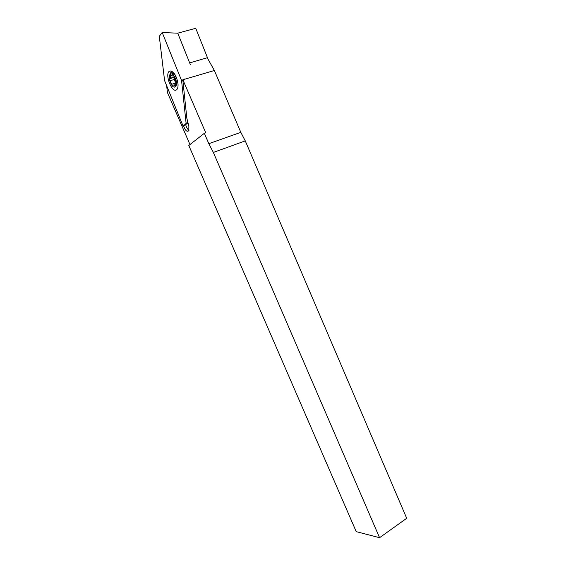 <?xml version="1.0" encoding="UTF-8"?>
<svg xmlns="http://www.w3.org/2000/svg" width="566" height="566" viewBox="0 0 566 566"><rect width="100%" height="100%" fill="white"/><g stroke="black" fill="none" stroke-linecap="round" stroke-linejoin="round"><path stroke-width="0.85" d="M175.502 82.834L173.72 77.224M190.346 64.574L177.745 33.182L195.744 28.3L208.125 59.324L214.358 70.495L240.819 132.345L245.262 140.884L406.706 518.293L379.567 537.7L356.219 531.637L188.803 145.483L204.347 133.3L208.826 143.686L213.354 152.431L245.262 140.884M183.54 125.893C185.315 130.647 187.084 132.246 188.832 130.668L188.86 126.147L186.858 118.351L182.804 79.771L214.358 70.495M185.061 78.865L182.804 79.771M188.98 130.314C187.572 129.289 186.497 127.484 185.761 124.902L185.669 124.548M189.971 144.563L167.458 92.612L166.63 85.636M213.354 152.431L379.567 537.7M174.158 74.479L174.569 73.983M182.995 80.039L205.755 132.812L204.347 133.3M174.774 76.573L174.752 77.118M175.34 80.209L176.259 82.12M169.807 80.039L172.022 85.162L172.892 85.735L173.054 85.332C173.529 84.73 174.123 85.034 174.844 86.244L175.644 86.648L175.481 82.869L176.182 82.395L174.024 76.799C173.819 75.547 173.458 75.045 172.941 75.285L172.772 75.71C172.29 76.325 171.696 76.021 170.982 74.818L170.189 74.422L170.359 78.235L169.687 78.695L169.807 80.039M175.248 78.136C178.877 86.23 173.96 91.069 170.621 82.905C167.012 75.002 171.795 69.844 175.248 78.136M174.512 79.41L176.026 82.537M169.184 71.337C164.607 74.804 172.305 93.737 176.634 89.718C177.667 88.82 178.134 87.065 178.042 84.447C177.116 77.372 174.767 72.865 170.996 70.913L169.184 71.337M169.835 74.726L170.904 72.306L173.047 72.165M181.559 80.478L186.115 123.388L183.101 126.168L164.586 80.598L159.294 36.309L162.194 32.524L181.559 80.478L182.832 80.047M187.884 122.348L186.115 123.388M177.745 33.182L162.194 32.524M188.068 123.034L183.101 126.168M189.681 62.918L207.453 57.69M185.761 124.902L184.346 125.383M208.826 143.686L240.819 132.345M174.109 79.53L170.281 80.69M175.863 76.247L174.498 76.658M174.427 73.785L172.595 74.337M171.272 75.292L170.239 75.596M173.415 75.257L172.885 75.419M175.708 85.975L174.844 86.244M175.368 83.152L171.816 84.235M174.045 73.269L171.88 73.913M170.543 74.316L170.189 74.422M173.599 75.462L172.772 75.71M175.007 74.67L173.437 75.136M173.295 75.179L172.941 75.285M175.368 84.624L173.84 85.091M173.741 77.478L169.687 78.695M174.038 77.132L170.359 78.235M172.46 71.946L170.996 70.913"/></g></svg>

